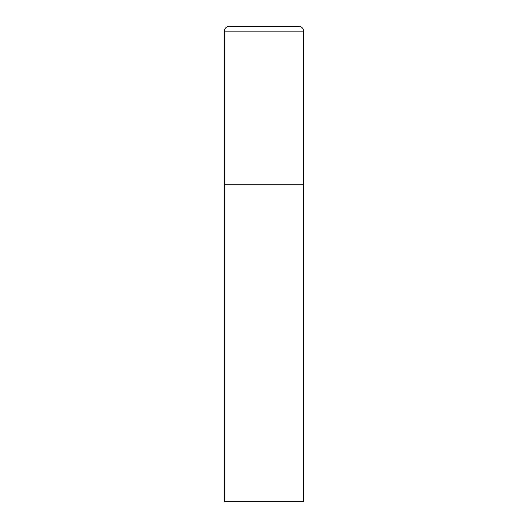 <?xml version="1.0" encoding="UTF-8"?>
<svg xmlns="http://www.w3.org/2000/svg" width="528" height="528" viewBox="0 0 528 528"><rect width="100%" height="100%" fill="white"/><g stroke="black" fill="none" stroke-linecap="round" stroke-linejoin="round"><path stroke-width="0.4" stroke-dasharray="2.64 1.98" d="M303.6 184.8L224.4 184.8L303.6 184.8M224.4 501.6L303.6 501.6M303.6 31.152L224.4 31.152"/><path stroke-width="0.79" d="M229.152 26.4A4.752 4.752 0 0 0 224.4 31.152L224.4 501.6L303.6 501.6L303.6 184.8L224.4 184.8L303.6 184.8L303.6 31.152A4.752 4.752 0 0 0 298.848 26.4L229.152 26.4L298.848 26.4M224.4 31.152L303.6 31.152"/></g></svg>
